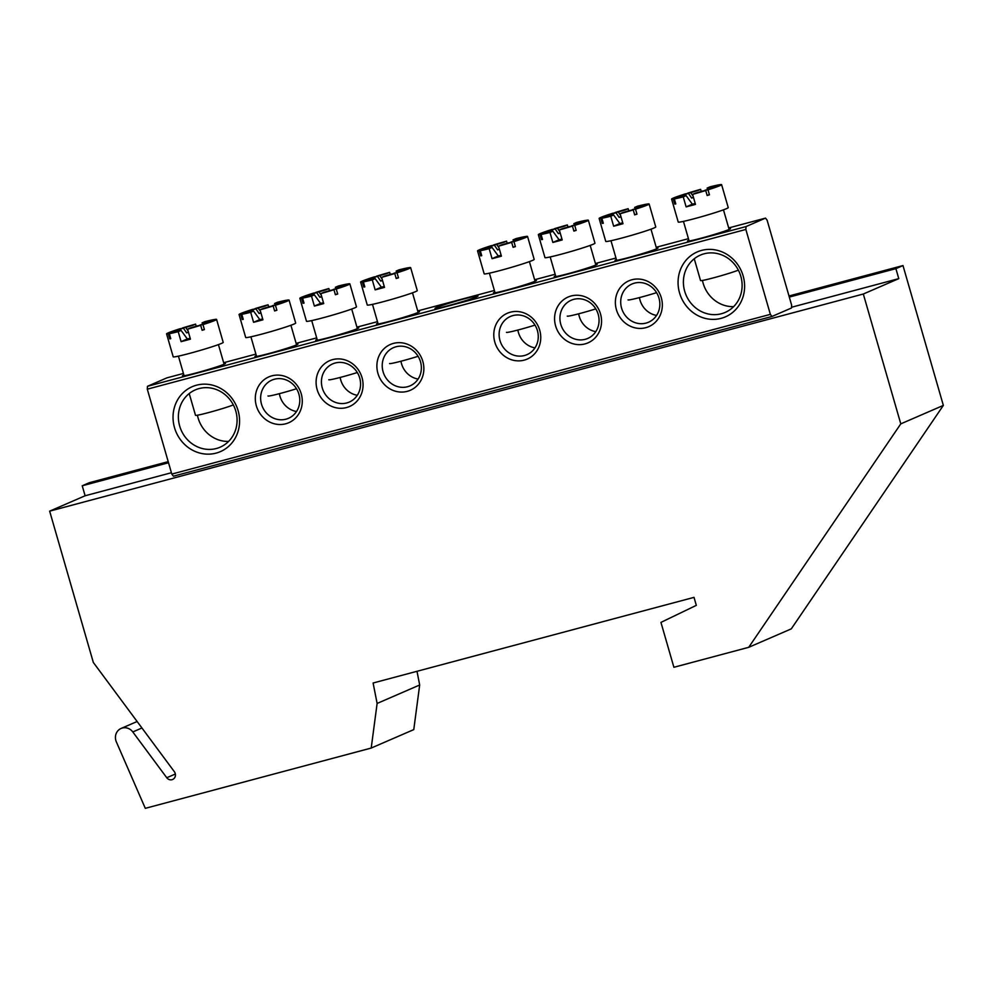<?xml version="1.0" encoding="UTF-8"?>
<svg xmlns="http://www.w3.org/2000/svg" width="993" height="993" viewBox="0 0 993 993"><rect width="100%" height="100%" fill="white"/><g stroke="black" fill="none" stroke-linecap="round" stroke-linejoin="round"><path stroke-width="1.49" d="M49.65 511.147L863.314 294.015L900.788 423.862L748.722 647.312L673.899 667.284L660.941 622.388L696.316 605.358L694.02 597.364L373.107 683.01L377.117 703.454L371.208 748.052L145.301 808.339L116.342 741.87A10.414 9.669 66.6 0 1 115.858 740.505A10.414 9.669 66.6 0 1 121.059 728.465A10.414 9.669 66.6 0 1 132.801 731.953L166.762 777.742A5.201 4.828 -113.4 0 0 172.621 779.48A5.201 4.828 -113.4 0 0 174.346 771.685L93.33 662.455L49.65 511.147L85.113 495.768L171.404 472.73M789.311 297.081L895.897 268.644L902.985 265.565L943.35 405.405L791.284 628.867L748.722 647.312M895.897 268.644L898.777 278.636L863.314 294.015M900.788 423.862L943.35 405.405M791.508 307.259L898.777 278.636M168.214 461.646L89.333 482.697L82.233 485.776L85.113 495.768M371.208 748.052L413.771 729.607L419.679 684.996L377.117 703.454M416.998 671.293L419.679 684.996M902.985 265.565L789.001 295.988M82.233 485.776L168.525 462.75M223.859 363.413A22.38 1.142 163.9 0 1 225.461 363.45A22.38 1.142 163.9 0 1 224.083 364.232A22.38 1.142 163.9 0 1 200.797 371.68A22.38 1.142 163.9 0 1 182.513 375.851A22.38 1.142 163.9 0 1 183.854 374.957M728.887 228.651A22.38 1.142 163.9 0 1 730.5 228.675A22.38 1.142 163.9 0 1 729.11 229.457A22.38 1.142 163.9 0 1 705.824 236.917A22.38 1.142 163.9 0 1 687.553 241.076A22.38 1.142 163.9 0 1 688.881 240.194M476.603 296.845A22.38 1.142 163.9 0 1 453.317 304.292A22.38 1.142 163.9 0 1 435.033 308.463A22.38 1.142 163.9 0 1 436.386 307.569A22.38 1.142 163.9 0 1 460.752 299.812A22.38 1.142 163.9 0 1 477.981 296.063A22.38 1.142 163.9 0 1 476.603 296.845M238.109 410.668A35.388 32.856 66.6 0 1 216.114 453.118A35.388 32.856 66.6 0 1 174.507 427.635A35.388 32.856 66.6 0 1 196.502 385.197A35.388 32.856 66.6 0 1 238.109 410.668M179.671 426.022A31.23 28.996 -113.4 0 0 220.148 447.185A31.23 28.996 -113.4 0 0 235.788 411.052A31.23 28.996 -113.4 0 0 195.298 389.889A31.23 28.996 -113.4 0 0 179.671 426.022M228.601 441.413A31.23 28.996 66.6 0 1 198.116 418.028A31.23 28.996 66.6 0 1 197.433 415.223M733.628 306.638A31.23 28.996 66.6 0 1 703.143 283.253A31.23 28.996 66.6 0 1 702.461 280.448M743.136 275.893A35.388 32.856 66.6 0 1 721.141 318.343A35.388 32.856 66.6 0 1 679.535 292.873A35.388 32.856 66.6 0 1 701.542 250.422A35.388 32.856 66.6 0 1 743.136 275.893M684.698 291.259A31.23 28.996 -113.4 0 0 725.175 312.423A31.23 28.996 -113.4 0 0 740.815 276.277A31.23 28.996 -113.4 0 0 700.338 255.114A31.23 28.996 -113.4 0 0 684.698 291.259M656.41 247.989A22.38 1.142 163.9 0 1 658.011 248.027A22.38 1.142 163.9 0 1 656.634 248.796A22.38 1.142 163.9 0 1 633.348 256.256A22.38 1.142 163.9 0 1 615.064 260.414A22.38 1.142 163.9 0 1 616.405 259.533M595.626 264.212A22.38 1.142 163.9 0 1 597.227 264.25A22.38 1.142 163.9 0 1 595.837 265.019A22.38 1.142 163.9 0 1 572.551 272.479A22.38 1.142 163.9 0 1 554.28 276.637A22.38 1.142 163.9 0 1 555.621 275.756M661.301 297.739A24.986 23.199 66.6 0 1 645.773 327.69A24.986 23.199 66.6 0 1 616.417 309.717A24.986 23.199 66.6 0 1 631.933 279.753A24.986 23.199 66.6 0 1 661.301 297.739M621.568 308.103A20.816 19.326 -113.4 0 0 648.553 322.216A20.816 19.326 -113.4 0 0 658.98 298.123A20.816 19.326 -113.4 0 0 631.995 284.01A20.816 19.326 -113.4 0 0 621.568 308.103M656.572 315.426A20.816 19.326 66.6 0 1 640.013 300.109A20.816 19.326 66.6 0 1 639.442 297.59M600.517 313.962A24.986 23.199 66.6 0 1 584.989 343.913A24.986 23.199 66.6 0 1 555.621 325.94A24.986 23.199 66.6 0 1 571.149 295.976A24.986 23.199 66.6 0 1 600.517 313.962M560.784 324.326A20.816 19.326 -113.4 0 0 587.769 338.427A20.816 19.326 -113.4 0 0 598.196 314.334A20.816 19.326 -113.4 0 0 571.198 300.234A20.816 19.326 -113.4 0 0 560.784 324.326M595.788 331.65A20.816 19.326 66.6 0 1 579.229 316.32A20.816 19.326 66.6 0 1 578.658 313.813M534.83 280.436A22.38 1.142 163.9 0 1 536.431 280.46A22.38 1.142 163.9 0 1 535.053 281.242A22.38 1.142 163.9 0 1 511.767 288.702A22.38 1.142 163.9 0 1 493.484 292.861A22.38 1.142 163.9 0 1 494.824 291.979M539.72 330.185A24.986 23.199 66.6 0 1 524.192 360.136A24.986 23.199 66.6 0 1 494.824 342.163A24.986 23.199 66.6 0 1 510.352 312.199A24.986 23.199 66.6 0 1 539.72 330.185M499.988 340.549A20.816 19.326 -113.4 0 0 526.973 354.65A20.816 19.326 -113.4 0 0 537.399 330.557A20.816 19.326 -113.4 0 0 510.414 316.457A20.816 19.326 -113.4 0 0 499.988 340.549M534.991 347.873A20.816 19.326 66.6 0 1 518.433 332.543A20.816 19.326 66.6 0 1 517.862 330.036M296.348 344.075A22.38 1.142 163.9 0 1 297.95 344.112A22.38 1.142 163.9 0 1 296.559 344.881A22.38 1.142 163.9 0 1 273.274 352.341A22.38 1.142 163.9 0 1 255.002 356.499A22.38 1.142 163.9 0 1 256.343 355.618M357.132 327.851A22.38 1.142 163.9 0 1 358.734 327.889A22.38 1.142 163.9 0 1 357.356 328.658A22.38 1.142 163.9 0 1 334.07 336.118A22.38 1.142 163.9 0 1 315.786 340.276A22.38 1.142 163.9 0 1 317.127 339.395M301.239 393.824A24.986 23.199 66.6 0 1 285.711 423.788A24.986 23.199 66.6 0 1 256.343 405.802A24.986 23.199 66.6 0 1 271.871 375.838A24.986 23.199 66.6 0 1 301.239 393.824M261.507 404.188A20.816 19.326 -113.4 0 0 288.491 418.301A20.816 19.326 -113.4 0 0 298.918 394.209A20.816 19.326 -113.4 0 0 271.921 380.096A20.816 19.326 -113.4 0 0 261.507 404.188M296.51 411.512A20.816 19.326 66.6 0 1 279.952 396.195A20.816 19.326 66.6 0 1 279.381 393.675M362.023 377.601A24.986 23.199 66.6 0 1 346.495 407.564A24.986 23.199 66.6 0 1 317.139 389.579A24.986 23.199 66.6 0 1 332.655 359.615A24.986 23.199 66.6 0 1 362.023 377.601M322.291 387.965A20.816 19.326 -113.4 0 0 349.275 402.078A20.816 19.326 -113.4 0 0 359.702 377.985A20.816 19.326 -113.4 0 0 332.717 363.872A20.816 19.326 -113.4 0 0 322.291 387.965M357.294 395.288A20.816 19.326 66.6 0 1 340.736 379.971A20.816 19.326 66.6 0 1 340.165 377.452M417.929 311.628A22.38 1.142 163.9 0 1 419.53 311.665A22.38 1.142 163.9 0 1 418.14 312.435A22.38 1.142 163.9 0 1 394.854 319.895A22.38 1.142 163.9 0 1 376.583 324.066A22.38 1.142 163.9 0 1 377.923 323.172M422.819 361.378A24.986 23.199 66.6 0 1 407.291 391.341A24.986 23.199 66.6 0 1 377.923 373.356A24.986 23.199 66.6 0 1 393.451 343.392A24.986 23.199 66.6 0 1 422.819 361.378M383.087 371.742A20.816 19.326 -113.4 0 0 410.072 385.855A20.816 19.326 -113.4 0 0 420.498 361.762A20.816 19.326 -113.4 0 0 393.513 347.649A20.816 19.326 -113.4 0 0 383.087 371.742M418.09 379.065A20.816 19.326 66.6 0 1 401.532 363.748A20.816 19.326 66.6 0 1 400.961 361.241M765.516 218.112L746.016 226.578L745.855 229.457L770.357 314.359L771.958 316.469L791.471 308.004L791.632 305.124L767.13 220.223L765.516 218.112L728.688 227.943M688.447 238.68L656.212 247.282M615.97 258.019L595.415 263.505M555.174 274.242L534.631 279.728M494.39 290.465L417.718 310.921M377.477 321.67L356.934 327.144M316.693 337.881L296.137 343.367M255.896 354.104L223.661 362.718M183.42 373.455L166.961 377.836L147.46 386.302L746.016 226.578M745.855 229.457L147.299 389.182L171.801 474.083L770.357 314.359M771.958 316.469L173.403 476.193L171.801 474.083M147.299 389.182L147.46 386.302M499.442 249.293A13.381 0.683 163.9 0 0 497.592 249.876L494.39 245.172A17.849 0.906 -16.1 0 0 488.978 246.984L485.44 248.523A17.849 0.906 -16.1 0 0 485.428 248.647A17.849 0.906 -16.1 0 0 486.433 248.622L486.582 248.722M493.533 245.321L493.434 244.998A26.029 1.328 -16.1 0 1 506.554 241.138L503.687 242.391A17.849 0.906 -16.1 0 0 496.674 244.464L499.045 247.952M494.39 245.172L491.15 245.705A26.029 1.328 -16.1 0 0 479.16 249.901A26.029 1.328 -16.1 0 0 477.546 250.881L484.174 273.845A26.029 1.328 -16.1 0 0 504.854 269.24A26.029 1.328 -16.1 0 0 532.558 260.389A26.029 1.328 -16.1 0 0 534.184 259.421L527.544 236.446A26.029 1.328 -16.1 0 0 525.831 236.458L518.656 238.692L518.222 239.772M506.554 241.138L507.162 243.248M524.813 236.619A26.029 1.328 -16.1 0 0 515.913 238.643L513.033 239.884A17.849 0.906 -16.1 0 1 517.626 238.866L524.85 236.756M511.656 242.329L508.428 242.863A17.849 0.906 -16.1 0 1 501.403 244.936L498.536 246.177A26.029 1.328 -16.1 0 0 511.656 242.329L513.096 247.319A26.029 1.328 -16.1 0 0 515.379 246.612L513.94 241.609A26.029 1.328 -16.1 0 0 525.93 237.414A26.029 1.328 -16.1 0 0 527.544 236.446M510.687 242.491L510.7 242.143A17.849 0.906 -16.1 0 0 516.112 240.331L519.649 238.792A17.849 0.906 -16.1 0 0 519.687 238.754A17.849 0.906 -16.1 0 0 518.656 238.692M501.167 255.288L498.287 255.971L492.056 247.431L489.177 248.672L492.069 258.664A26.029 1.328 -16.1 0 0 501.415 256.169L498.536 246.177M481.692 255.549L480.699 255.859A26.029 1.328 -16.1 0 0 481.729 255.685L480.289 250.695L487.464 248.449A17.849 0.906 -16.1 0 0 492.056 247.431M513.94 241.609L510.7 242.143M477.546 250.881A26.029 1.328 -16.1 0 0 479.259 250.869L486.433 248.622M496.674 244.464L493.434 244.998M498.287 255.971L492.069 258.664M480.289 250.695A26.029 1.328 -16.1 0 0 489.177 248.672M480.699 255.859L479.259 250.869M499.417 249.243L497.394 249.578M517.154 240.058L517.626 238.866M515.379 246.612L513.009 246.996M506.467 332.332A20.816 1.067 -16.1 0 0 535.004 325.108M485.651 248.66L485.18 248.002M382.528 280.498A13.381 0.683 163.9 0 0 380.691 281.069L377.477 276.377A17.849 0.906 -16.1 0 0 372.077 278.177L368.527 279.716A17.849 0.906 -16.1 0 0 368.527 279.84A17.849 0.906 -16.1 0 0 369.533 279.815L369.681 279.927M376.62 276.513L376.533 276.191A26.029 1.328 -16.1 0 1 389.653 272.343L386.786 273.584A17.849 0.906 -16.1 0 0 379.76 275.657L382.144 279.145M377.477 276.377L374.249 276.898A26.029 1.328 -16.1 0 0 362.259 281.093A26.029 1.328 -16.1 0 0 360.633 282.074L367.273 305.05A26.029 1.328 -16.1 0 0 387.94 300.432A26.029 1.328 -16.1 0 0 415.657 291.594A26.029 1.328 -16.1 0 0 417.271 290.614L410.643 267.638A26.029 1.328 -16.1 0 0 408.93 267.651L401.743 269.897L401.321 270.965M389.653 272.343L390.261 274.44M407.9 267.825A26.029 1.328 -16.1 0 0 399 269.835L396.133 271.089A17.849 0.906 -16.1 0 1 400.725 270.059L407.937 267.961M394.755 273.522L391.515 274.056A17.849 0.906 -16.1 0 1 384.502 276.128L381.635 277.37A26.029 1.328 -16.1 0 0 394.755 273.522L396.195 278.512A26.029 1.328 -16.1 0 0 398.478 277.804L397.026 272.814A26.029 1.328 -16.1 0 0 409.017 268.619A26.029 1.328 -16.1 0 0 410.643 267.638M393.774 273.683L393.799 273.336A17.849 0.906 -16.1 0 0 399.198 271.536L402.748 269.997A17.849 0.906 -16.1 0 0 402.786 269.947A17.849 0.906 -16.1 0 0 401.743 269.897M384.254 286.481L381.374 287.163L375.143 278.623L372.276 279.865L375.155 289.857A26.029 1.328 -16.1 0 0 384.514 287.362L381.635 277.37M364.779 286.754L363.798 287.051A26.029 1.328 -16.1 0 0 364.816 286.89L363.376 281.888L370.563 279.654A17.849 0.906 -16.1 0 0 375.143 278.623M397.026 272.814L393.799 273.336M360.633 282.074A26.029 1.328 -16.1 0 0 362.358 282.062L369.533 279.815M379.76 275.657L376.533 276.191M381.374 287.163L375.155 289.857M363.376 281.888A26.029 1.328 -16.1 0 0 372.276 279.865M363.798 287.051L362.358 282.062M382.516 280.436L380.48 280.771M400.253 271.25L400.725 270.059M398.478 277.804L396.095 278.189M389.566 363.537A20.816 1.067 -16.1 0 0 418.09 356.301M368.738 279.865L368.279 279.194M691.451 197.793L693.486 197.458A13.381 0.683 163.9 0 0 691.662 198.091L688.447 193.387A17.849 0.906 -16.1 0 0 683.047 195.199L679.497 196.738A17.849 0.906 -16.1 0 0 679.497 196.85A17.849 0.906 -16.1 0 0 680.503 196.837L680.652 196.937M687.59 193.523L687.504 193.213A26.029 1.328 -16.1 0 1 700.624 189.353L697.744 190.594A17.849 0.906 -16.1 0 0 690.731 192.679L693.114 196.167M688.447 193.387L685.22 193.92A26.029 1.328 -16.1 0 0 673.229 198.116A26.029 1.328 -16.1 0 0 671.603 199.084L678.231 222.06A26.029 1.328 -16.1 0 0 698.911 217.455A26.029 1.328 -16.1 0 0 726.615 208.604A26.029 1.328 -16.1 0 0 728.241 207.624L721.613 184.661A26.029 1.328 -16.1 0 0 719.9 184.661L712.713 186.907L712.291 187.987M700.624 189.353L701.232 191.45M718.87 184.835A26.029 1.328 -16.1 0 0 709.97 186.858L707.103 188.099A17.849 0.906 -16.1 0 1 711.696 187.081L718.907 184.971M705.725 190.532L702.485 191.066A17.849 0.906 -16.1 0 1 695.472 193.151L692.593 194.392A26.029 1.328 -16.1 0 0 705.725 190.532L707.165 195.534A26.029 1.328 -16.1 0 0 709.436 194.814L707.997 189.824A26.029 1.328 -16.1 0 0 719.987 185.629A26.029 1.328 -16.1 0 0 721.613 184.661M704.745 190.693L704.769 190.358A17.849 0.906 -16.1 0 0 710.169 188.546L713.719 187.007A17.849 0.906 -16.1 0 0 713.744 186.969A17.849 0.906 -16.1 0 0 712.713 186.907M695.224 203.503L692.344 204.173L686.113 195.646L683.246 196.887L686.126 206.879A26.029 1.328 -16.1 0 0 695.485 204.384L692.593 194.392M675.749 203.764L674.768 204.074A26.029 1.328 -16.1 0 0 675.786 203.9L674.346 198.91L681.533 196.664A17.849 0.906 -16.1 0 0 686.113 195.646M707.997 189.824L704.769 190.358M671.603 199.084A26.029 1.328 -16.1 0 0 673.316 199.084L680.503 196.837M690.731 192.679L687.504 193.213M692.344 204.173L686.126 206.879M674.346 198.91A26.029 1.328 -16.1 0 0 683.246 196.887M674.768 204.074L673.316 199.084M711.211 188.273L711.696 187.081M709.436 194.814L707.066 195.211M694.256 258.776L700.537 280.547A20.816 1.067 -16.1 0 0 716.015 277.159A20.816 1.067 -16.1 0 0 738.37 270.146M679.708 196.875L679.249 196.204M188.471 332.283A13.381 0.683 163.9 0 0 186.622 332.866L183.42 328.162A17.849 0.906 -16.1 0 0 178.02 329.961L174.47 331.501A17.849 0.906 -16.1 0 0 174.458 331.625A17.849 0.906 -16.1 0 0 175.476 331.6L175.624 331.712M182.563 328.298L182.464 327.975A26.029 1.328 -16.1 0 1 195.584 324.128L192.716 325.369A17.849 0.906 -16.1 0 0 185.703 327.442L188.074 330.93M183.42 328.162L180.192 328.695A26.029 1.328 -16.1 0 0 168.202 332.878A26.029 1.328 -16.1 0 0 166.576 333.859L173.204 356.835A26.029 1.328 -16.1 0 0 193.883 352.217A26.029 1.328 -16.1 0 0 221.588 343.379A26.029 1.328 -16.1 0 0 223.214 342.399L216.586 319.423A26.029 1.328 -16.1 0 0 214.86 319.436L207.686 321.682L207.264 322.75M195.584 324.128L196.192 326.225M213.843 319.609A26.029 1.328 -16.1 0 0 204.943 321.633L202.076 322.874A17.849 0.906 -16.1 0 1 206.656 321.856L213.88 319.746M200.685 325.307L197.458 325.841A17.849 0.906 -16.1 0 1 190.433 327.913L187.565 329.167A26.029 1.328 -16.1 0 0 200.685 325.307L202.125 330.297A26.029 1.328 -16.1 0 0 204.409 329.589L202.969 324.599A26.029 1.328 -16.1 0 0 214.96 320.404A26.029 1.328 -16.1 0 0 216.586 319.423M199.717 325.468L199.742 325.133A17.849 0.906 -16.1 0 0 205.141 323.321L208.691 321.782A17.849 0.906 -16.1 0 0 208.716 321.732A17.849 0.906 -16.1 0 0 207.686 321.682M190.197 338.265L187.317 338.948L181.086 330.408L178.219 331.662L181.098 341.642A26.029 1.328 -16.1 0 0 190.445 339.147L187.565 329.167M170.722 338.539L169.729 338.849A26.029 1.328 -16.1 0 0 170.759 338.675L169.319 333.685L176.493 331.439A17.849 0.906 -16.1 0 0 181.086 330.408M202.969 324.599L199.742 325.133M166.576 333.859A26.029 1.328 -16.1 0 0 168.289 333.847L175.476 331.6M185.703 327.442L182.464 327.975M187.317 338.948L181.098 341.642M169.319 333.685A26.029 1.328 -16.1 0 0 178.219 331.662M169.729 338.849L168.289 333.847M188.447 332.221L186.423 332.556M206.184 323.035L206.656 321.856M204.409 329.589L202.038 329.986M189.216 393.538L195.509 415.322A20.816 1.067 -16.1 0 0 210.988 411.921A20.816 1.067 -16.1 0 0 233.343 404.921M174.681 331.65L174.222 330.979M560.226 233.082A13.381 0.683 163.9 0 0 558.389 233.653L555.174 228.949A17.849 0.906 -16.1 0 0 549.774 230.761L546.224 232.3A17.849 0.906 -16.1 0 0 546.224 232.424A17.849 0.906 -16.1 0 0 547.23 232.399L547.379 232.499M554.317 229.098L554.231 228.775A26.029 1.328 -16.1 0 1 567.351 224.914L564.471 226.168A17.849 0.906 -16.1 0 0 557.458 228.241L559.841 231.729M555.174 228.949L551.947 229.482A26.029 1.328 -16.1 0 0 539.956 233.678A26.029 1.328 -16.1 0 0 538.33 234.658L544.971 257.621A26.029 1.328 -16.1 0 0 565.638 253.016A26.029 1.328 -16.1 0 0 593.355 244.166A26.029 1.328 -16.1 0 0 594.968 243.198L588.34 220.223A26.029 1.328 -16.1 0 0 586.627 220.235L579.44 222.482L579.018 223.549M567.351 224.914L567.959 227.025M585.597 220.396A26.029 1.328 -16.1 0 0 576.697 222.42L573.83 223.673A17.849 0.906 -16.1 0 1 578.423 222.643L585.634 220.533M572.452 226.106L569.212 226.64A17.849 0.906 -16.1 0 1 562.199 228.713L559.32 229.954A26.029 1.328 -16.1 0 0 572.452 226.106L573.892 231.096A26.029 1.328 -16.1 0 0 576.163 230.388L574.724 225.386A26.029 1.328 -16.1 0 0 586.714 221.203A26.029 1.328 -16.1 0 0 588.34 220.223M571.471 226.267L571.496 225.92A17.849 0.906 -16.1 0 0 576.896 224.108L580.446 222.581A17.849 0.906 -16.1 0 0 580.483 222.531A17.849 0.906 -16.1 0 0 579.44 222.482M561.951 239.065L559.071 239.747L552.84 231.208L549.973 232.449L552.853 242.441A26.029 1.328 -16.1 0 0 562.212 239.946L559.32 229.954M542.476 239.325L541.495 239.636A26.029 1.328 -16.1 0 0 542.513 239.462L541.073 234.472L548.26 232.225A17.849 0.906 -16.1 0 0 552.84 231.208M574.724 225.386L571.496 225.92M538.33 234.658A26.029 1.328 -16.1 0 0 540.055 234.646L547.23 232.399M557.458 228.241L554.231 228.775M559.071 239.747L552.853 242.441M541.073 234.472A26.029 1.328 -16.1 0 0 549.973 232.449M541.495 239.636L540.055 234.646M560.213 233.02L558.178 233.355M577.938 223.835L578.423 222.643M576.163 230.388L573.793 230.773M567.264 316.109A20.816 1.067 -16.1 0 0 595.788 308.885M546.435 232.449L545.976 231.779M321.744 296.721A13.381 0.683 163.9 0 0 319.895 297.292L316.693 292.587A17.849 0.906 -16.1 0 0 311.293 294.4L307.743 295.939A17.849 0.906 -16.1 0 0 307.731 296.063A17.849 0.906 -16.1 0 0 308.749 296.038L308.897 296.15M315.836 292.736L315.737 292.414A26.029 1.328 -16.1 0 1 328.857 288.553L325.989 289.807A17.849 0.906 -16.1 0 0 318.976 291.88L321.347 295.368M316.693 292.587L313.465 293.121A26.029 1.328 -16.1 0 0 301.475 297.317A26.029 1.328 -16.1 0 0 299.849 298.297L306.477 321.273A26.029 1.328 -16.1 0 0 327.156 316.655A26.029 1.328 -16.1 0 0 354.861 307.818A26.029 1.328 -16.1 0 0 356.487 306.837L349.859 283.861A26.029 1.328 -16.1 0 0 348.133 283.874L340.959 286.121L340.525 287.188M328.857 288.553L329.465 290.664M347.116 284.048A26.029 1.328 -16.1 0 0 338.216 286.058L335.336 287.312A17.849 0.906 -16.1 0 1 339.929 286.282L347.153 284.184M333.958 289.745L330.731 290.279A17.849 0.906 -16.1 0 1 323.706 292.352L320.838 293.593A26.029 1.328 -16.1 0 0 333.958 289.745L335.398 294.735A26.029 1.328 -16.1 0 0 337.682 294.027L336.242 289.025A26.029 1.328 -16.1 0 0 348.233 284.842A26.029 1.328 -16.1 0 0 349.859 283.861M332.99 289.906L333.015 289.559A17.849 0.906 -16.1 0 0 338.414 287.759L341.964 286.22A17.849 0.906 -16.1 0 0 341.989 286.17A17.849 0.906 -16.1 0 0 340.959 286.121M323.47 302.704L320.59 303.386L314.359 294.847L311.492 296.088L314.371 306.08A26.029 1.328 -16.1 0 0 323.718 303.585L320.838 293.593M303.995 302.964L303.002 303.275A26.029 1.328 -16.1 0 0 304.032 303.113L302.592 298.111L309.766 295.864A17.849 0.906 -16.1 0 0 314.359 294.847M336.242 289.025L333.015 289.559M299.849 298.297A26.029 1.328 -16.1 0 0 301.562 298.285L308.749 296.038M318.976 291.88L315.737 292.414M320.59 303.386L314.371 306.08M302.592 298.111A26.029 1.328 -16.1 0 0 311.492 296.088M303.002 303.275L301.562 298.285M321.72 296.659L319.696 296.994M339.457 287.474L339.929 286.282M337.682 294.027L335.311 294.412M328.782 379.748A20.816 1.067 -16.1 0 0 357.306 372.524M307.954 296.088L307.495 295.418M621.022 216.859A13.381 0.683 163.9 0 0 619.173 217.43L615.97 212.725A17.849 0.906 -16.1 0 0 610.571 214.538L607.021 216.077A17.849 0.906 -16.1 0 0 607.008 216.201A17.849 0.906 -16.1 0 0 608.026 216.176L608.175 216.275M615.114 212.874L615.015 212.552A26.029 1.328 -16.1 0 1 628.135 208.691L625.267 209.945A17.849 0.906 -16.1 0 0 618.254 212.018L620.625 215.506M615.97 212.725L612.743 213.259A26.029 1.328 -16.1 0 0 600.753 217.455A26.029 1.328 -16.1 0 0 599.127 218.435L605.755 241.398A26.029 1.328 -16.1 0 0 626.434 236.793A26.029 1.328 -16.1 0 0 654.139 227.943A26.029 1.328 -16.1 0 0 655.765 226.975L649.137 203.999A26.029 1.328 -16.1 0 0 647.411 204.012L640.237 206.259L639.802 207.326M628.135 208.691L628.743 210.801M646.393 204.173A26.029 1.328 -16.1 0 0 637.494 206.196L634.614 207.45A17.849 0.906 -16.1 0 1 639.207 206.42L646.431 204.322M633.236 209.883L630.009 210.417A17.849 0.906 -16.1 0 1 622.983 212.49L620.116 213.731A26.029 1.328 -16.1 0 0 633.236 209.883L634.676 214.873A26.029 1.328 -16.1 0 0 636.96 214.165L635.52 209.163A26.029 1.328 -16.1 0 0 647.51 204.98A26.029 1.328 -16.1 0 0 649.137 203.999M632.268 210.044L632.293 209.697A17.849 0.906 -16.1 0 0 637.692 207.897L641.242 206.358A17.849 0.906 -16.1 0 0 641.267 206.308A17.849 0.906 -16.1 0 0 640.237 206.259M622.748 222.842L619.868 223.524L613.637 214.984L610.769 216.226L613.649 226.218A26.029 1.328 -16.1 0 0 622.996 223.723L620.116 213.731M603.272 223.102L602.279 223.413A26.029 1.328 -16.1 0 0 603.31 223.251L601.87 218.249L609.044 216.002A17.849 0.906 -16.1 0 0 613.637 214.984M635.52 209.163L632.293 209.697M599.127 218.435A26.029 1.328 -16.1 0 0 600.839 218.423L608.026 216.176M618.254 212.018L615.015 212.552M619.868 223.524L613.649 226.218M601.87 218.249A26.029 1.328 -16.1 0 0 610.769 216.226M602.279 223.413L600.839 218.423M620.997 216.797L618.974 217.132M638.735 207.611L639.207 206.42M636.96 214.165L634.589 214.55M628.06 299.886A20.816 1.067 -16.1 0 0 656.584 292.662M607.232 216.226L606.773 215.555M260.948 312.944A13.381 0.683 163.9 0 0 259.111 313.515L255.896 308.811A17.849 0.906 -16.1 0 0 250.497 310.623L246.947 312.162A17.849 0.906 -16.1 0 0 246.947 312.286A17.849 0.906 -16.1 0 0 247.952 312.261L248.101 312.373M255.04 308.96L254.953 308.637A26.029 1.328 -16.1 0 1 268.073 304.777L265.193 306.03A17.849 0.906 -16.1 0 0 258.18 308.103L260.563 311.591M255.896 308.811L252.669 309.344A26.029 1.328 -16.1 0 0 240.678 313.54A26.029 1.328 -16.1 0 0 239.052 314.52L245.693 337.496A26.029 1.328 -16.1 0 0 266.36 332.878A26.029 1.328 -16.1 0 0 294.077 324.028A26.029 1.328 -16.1 0 0 295.691 323.06L289.062 300.085A26.029 1.328 -16.1 0 0 287.349 300.097L280.163 302.344L279.741 303.411M268.073 304.777L268.681 306.887M286.319 300.258A26.029 1.328 -16.1 0 0 277.419 302.282L274.552 303.535A17.849 0.906 -16.1 0 1 279.145 302.505L286.356 300.407M273.174 305.968L269.935 306.502A17.849 0.906 -16.1 0 1 262.922 308.575L260.054 309.816A26.029 1.328 -16.1 0 0 273.174 305.968L274.614 310.958A26.029 1.328 -16.1 0 0 276.886 310.25L275.446 305.248A26.029 1.328 -16.1 0 0 287.436 301.065A26.029 1.328 -16.1 0 0 289.062 300.085M272.194 306.129L272.219 305.782A17.849 0.906 -16.1 0 0 277.618 303.982L281.168 302.443A17.849 0.906 -16.1 0 0 281.205 302.393A17.849 0.906 -16.1 0 0 280.163 302.344M262.673 318.927L259.794 319.609L253.563 311.07L250.695 312.311L253.575 322.303A26.029 1.328 -16.1 0 0 262.934 319.808L260.054 309.816M243.198 319.187L242.218 319.498A26.029 1.328 -16.1 0 0 243.235 319.336L241.796 314.334L248.982 312.087A17.849 0.906 -16.1 0 0 253.563 311.07M275.446 305.248L272.219 305.782M239.052 314.52A26.029 1.328 -16.1 0 0 240.778 314.508L247.952 312.261M258.18 308.103L254.953 308.637M259.794 319.609L253.575 322.303M241.796 314.334A26.029 1.328 -16.1 0 0 250.695 312.311M242.218 319.498L240.778 314.508M260.936 312.882L258.9 313.217M278.673 303.697L279.145 302.505M276.886 310.25L274.515 310.635M267.986 395.971A20.816 1.067 -16.1 0 0 296.51 388.747M247.158 312.311L246.698 311.641M166.762 777.742L175.364 774.006M132.801 731.953L141.937 727.993M121.059 728.465L137.121 721.501M535.066 281.242L529.406 261.618M495.06 292.786L489.4 273.174M418.152 312.435L412.492 292.823M378.147 323.979L372.487 304.367M729.123 229.445L723.463 209.833M689.117 241.001L683.457 221.389M224.095 364.22L218.435 344.608M184.09 375.764L178.43 356.152M595.85 265.019L590.19 245.408M555.844 276.563L550.184 256.951M357.368 328.658L351.708 309.046M317.363 340.202L311.703 320.59M656.646 248.796L650.986 229.184M616.641 260.34L610.98 240.728M296.572 344.881L290.912 325.27M256.566 356.425L250.906 336.813"/></g></svg>
